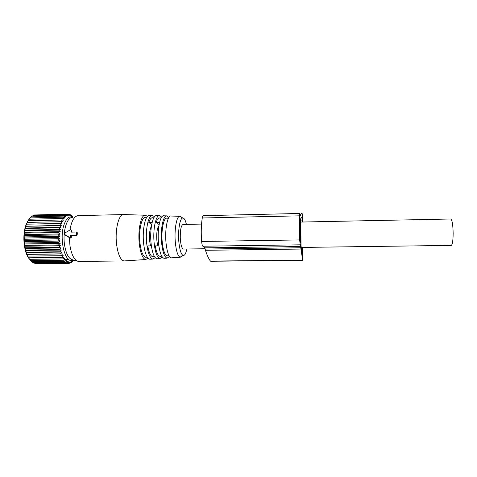 <?xml version="1.0" encoding="UTF-8"?>
<svg xmlns="http://www.w3.org/2000/svg" width="477" height="477" viewBox="0 0 477 477"><rect width="100%" height="100%" fill="white"/><g stroke="black" fill="none" stroke-linecap="round" stroke-linejoin="round"><path stroke-width="0.72" d="M201.544 224.077L183.174 224.452C181.182 225.066 180.217 229.532 180.27 237.838C180.664 244.516 181.677 248.249 183.311 249.042L183.597 249.042M300.886 222.055L450.676 219.003C452.113 219.593 452.941 224.351 453.15 233.283C453.072 240.468 452.458 244.51 451.314 245.399L451.111 245.405M35.906 263.507L68.694 263.34L69.392 262.04L67.68 263.191L34.988 263.519L34.523 263.131M68.801 263.256L69.702 263.244L70.346 262.07L68.694 263.34M33.205 262.517L33.867 263.137L66.667 262.803L67.478 261.301L65.671 262.177L66.547 260.591L64.699 261.324L65.641 259.661L63.757 260.233L64.777 258.522L62.863 258.928L63.954 257.181L62.022 257.413L63.191 255.648L61.247 255.708L62.487 253.937L60.537 253.824L61.861 252.071L59.911 251.778L61.306 250.061L59.369 249.596L60.841 247.933L58.921 247.301L60.466 245.709L58.576 244.91L60.185 243.407L58.325 242.453L60.001 241.058L58.182 239.955L59.917 238.679L58.146 237.445L59.929 236.3L58.218 234.946L60.048 233.951L58.397 232.49L60.263 231.649L58.677 230.099L60.579 229.425L59.059 227.803L60.984 227.296L59.536 225.621L61.479 225.287L60.108 223.576L62.052 223.421L60.758 221.692L27.41 222.419L26.342 224.184L60.108 223.576M31.941 261.664L32.764 262.517L65.671 262.177M30.737 260.591L31.691 261.67L64.699 261.324M62.487 253.937L26.76 254.39L28.393 257.598L30.653 260.597L63.757 260.233M26.76 254.39L60.537 253.824M61.861 252.071L26.062 252.542L27.1 254.247M26.062 252.542L26.408 252.226L59.911 251.778M61.306 250.061L25.454 250.556L26.408 252.226M25.454 250.556L25.818 250.061L59.369 249.596M60.841 247.933L24.935 248.451L25.818 250.061M24.935 248.451L25.323 247.79L58.921 247.301M60.466 245.709L24.524 246.251L25.323 247.79M24.524 246.251L24.941 245.422L58.576 244.91M60.185 243.407L24.214 243.974L24.941 245.422M24.214 243.974L24.673 242.99L58.325 242.453M60.001 241.058L24.011 241.642L24.673 242.99M24.011 241.642L24.518 240.515L58.182 239.955M59.917 238.679L23.922 239.293L24.518 240.515M23.922 239.293L24.488 238.029L58.146 237.445M59.929 236.3L23.945 236.938L24.488 238.029M23.945 236.938L24.571 235.555L58.218 234.946M60.048 233.951L24.083 234.612L24.571 235.555M24.083 234.612L24.768 233.122L58.397 232.49M60.263 231.649L24.327 232.335L24.768 233.122M24.327 232.335L25.084 230.755L58.677 230.099M60.579 229.425L24.679 230.129L25.084 230.755M24.679 230.129L25.514 228.477L59.059 227.803M60.984 227.296L25.138 228.018L25.514 228.477M25.138 228.018L26.044 226.313L59.536 225.621M61.479 225.287L26.044 226.313M25.692 226.032L26.682 224.291M28.805 219.569L26.301 224.148C21.954 234.398 23.701 252.762 29.544 259.232M69.702 263.244L71.3 261.879L70.829 261.879M71.3 261.879L70.697 262.922L72.224 261.462L71.663 262.368L73.852 260.162M73.863 260.162L73.47 260.603M73.357 260.025L72.146 260.43C64.663 262.797 58.951 237.975 64.186 224.291C66.357 218.52 69.034 216.105 72.23 217.053L72.832 217.321M67.68 263.191L68.432 261.784L66.667 262.803M29.663 259.303L62.863 258.928M28.739 257.807L62.022 257.413M27.881 256.113L61.247 255.708M62.052 223.421L26.342 224.184M72.23 217.053L70.423 215.139L68.998 214.143L69.678 215.282L67.984 214.054L68.718 215.312L66.977 214.203L67.77 215.574L65.975 214.59L66.834 216.057L64.997 215.216L65.921 216.767L64.049 216.075L65.045 217.697L63.143 217.166L30.057 217.929L27.881 220.97L27.07 222.491L27.41 222.419M30.164 217.929L31.065 216.85L64.049 216.075M31.333 216.844L32.114 215.998L64.997 215.216M32.579 215.986L33.199 215.371L65.975 214.59M33.891 215.36L34.308 214.984L66.977 214.203M35.262 214.966L67.984 214.054M64.186 259.524L68.783 259.476M73.13 260.83L71.765 260.847M71.282 262.368L71.663 262.368M72.224 261.462L71.198 261.474M70.077 262.928L70.697 262.922M70.423 215.139L70 214.471L71.568 215.884L70.984 215.02L72.862 216.779M60.758 221.692L62.708 221.71L61.485 219.986L63.429 220.177L62.284 218.472L64.21 218.836L63.143 217.166M28.215 220.726L61.485 219.986M29.103 219.223L62.284 218.472M68.139 214.167L68.998 214.143M69.415 214.483L70 214.471M71.568 215.884L71.139 215.896M70.626 215.032L70.984 215.02M72.492 216.516L71.735 216.534M64.908 234.636L69.803 237.618L70.56 237.164L70.697 235.173L76.064 235.078L76.588 234.559L76.719 232.532L76.266 232.037L70.906 232.138L71.043 230.152L70.566 229.658L65.033 232.889L64.628 233.307L64.908 234.636L65.653 235.441L70.25 238.106L71.311 237.415L71.317 235.578L76.493 235.489L77.185 234.767L77.322 232.746L76.356 232.043M65.242 234.994L65.653 235.441M70.697 235.173L71.317 235.578M71.556 232.126L71.788 230.421L70.709 229.67M78.383 215.604C74.376 215.938 71.562 220.726 69.946 229.968M72.552 217.411C66.953 216.773 62.427 231.864 64.592 245.166C66.094 253.865 68.724 258.737 72.474 259.78L77.572 261.181M69.398 237.57L69.952 245.607C71.562 255.022 74.346 260.287 78.317 261.39L79.444 261.414M145.115 215.222L123.883 214.555C118.821 213.344 114.659 230.045 116.668 244.904C118.093 254.694 120.52 260.043 123.948 260.949L124.968 260.883M148.138 258.284L145.622 259.536C142.665 258.653 140.572 253.543 139.332 244.194C137.579 230.021 141.132 214.084 145.485 215.234L147.423 216.415M146.606 217.554L145.539 217.518C141.627 216.498 138.455 230.785 140.017 243.473C141.126 251.862 143.011 256.453 145.664 257.246L146.439 257.192M152.235 215.443L149.641 215.36C145.413 214.227 141.979 230.015 143.684 244.057C144.889 253.317 146.922 258.385 149.79 259.261L150.637 259.208M155.24 257.699L152.741 259.071C149.933 258.194 147.942 253.162 146.761 243.962C145.091 230.015 148.448 214.328 152.58 215.455L154.542 216.761M151.382 245.876L147.775 245.882C148.937 252.571 150.607 256.203 152.777 256.775L153.516 256.727M153.856 217.786L152.634 217.745C151.179 217.613 149.903 219.176 148.812 222.431L151.686 224.572M151.37 226.468C150.321 228.125 149.689 230.94 149.474 234.922C149.337 239.198 149.736 242.853 150.678 245.876M152.157 222.407L148.812 222.431M159.378 215.664L156.754 215.586C152.747 214.477 149.504 230.009 151.126 243.825C152.27 252.935 154.208 257.926 156.921 258.796L157.72 258.743M162.371 257.097L159.884 258.606C157.225 257.735 155.335 252.78 154.214 243.729C152.622 230.009 155.788 214.578 159.706 215.676L161.685 217.118M158.865 245.858L155.228 245.864C156.337 252.273 157.899 255.755 159.92 256.31L160.612 256.262M161.137 218.019L159.759 217.971C158.412 217.846 157.231 219.319 156.206 222.383L159.109 224.631M158.907 225.859C157.69 227.273 156.963 230.248 156.718 234.791C156.581 239.138 156.981 242.823 157.911 245.864M159.586 222.365L156.206 222.383M166.551 215.89L163.897 215.807C160.105 214.722 157.046 230.003 158.591 243.592C159.682 252.554 161.512 257.467 164.082 258.331L164.839 258.284M169.526 256.465L167.057 258.135C164.541 257.276 162.752 252.393 161.685 243.491C160.177 230.003 163.158 214.829 166.861 215.902L168.864 217.506M168.441 218.251L166.914 218.204C163.605 217.25 160.958 230.767 162.299 242.769C163.247 250.705 164.845 255.064 167.087 255.833L167.743 255.791M179.728 216.302L171.064 216.033C167.487 214.972 164.613 229.997 166.074 243.353C167.111 252.172 168.84 257.008 171.273 257.86L171.988 257.813M182.369 255.815L180.026 257.216C177.861 256.083 176.317 251.361 175.399 243.061C174.069 230.319 176.55 215.86 179.799 216.302L181.29 217.136M186.835 248.994C185.881 253.663 184.617 255.797 183.049 255.41C181.105 254.348 179.728 250.031 178.905 242.459C177.712 230.844 179.918 217.649 182.834 218.013C184.235 218.102 185.428 220.225 186.418 224.387M302.853 222.014L302.472 214.078L301.989 213.41C301.595 213.141 301.202 213.607 300.82 214.799L300.617 215.854L299.854 213.475L299.526 215.837L299.598 239.937L302.651 260.15L302.8 247.42M299.812 213.475L203.393 215.664C202.928 215.616 202.558 216.391 202.272 217.983C201.181 224.905 200.966 232.728 201.628 241.463C201.866 244.039 202.278 245.619 202.85 246.215L204.764 247.855L300.677 246.531M210.762 261.259L210.44 261.092C208.735 258.892 207.078 255.296 205.468 250.3L204.764 247.855M210.065 215.491L208.58 215.544M299.961 217.524L300.623 221.209L300.605 242.465L299.836 238.721L299.866 217.53M302.579 222.02L302.507 217.78L302.084 217.202C301.697 216.94 301.315 217.411 300.939 218.615L300.88 219.79M302.567 247.42L302.686 256.548L301.029 245.816L300.933 235.823M69.803 237.618L70.25 238.106M70.56 237.164L71.311 237.415M76.064 235.078L76.493 235.489M76.588 234.559L77.185 234.767M76.719 232.532L77.322 232.746M71.043 230.152L71.788 230.421M202.272 217.983L299.526 215.837M201.628 241.463L299.598 239.937M202.85 246.215L300.045 244.826M205.182 249.06L300.826 247.772M205.468 250.3L300.933 249.042M210.44 261.092L302.651 260.15M300.289 214.811L300.82 214.799M299.741 219.348L300.51 219.331M299.687 221.227L300.623 221.209M300.14 241.195L300.689 241.189M301.237 217.81L302.507 217.78M300.88 220.106L302.621 220.07M302.293 254.784L302.758 254.778M183.311 249.042L205.122 248.75M301.214 247.438L451.314 245.399M72.146 260.43L69.886 262.922M78.627 215.616L123.179 214.572M78.562 261.42L123.948 260.949L145.622 259.536M147.262 257.139L145.664 257.246M152.741 259.071L149.79 259.261M154.5 256.662L152.777 256.775M159.884 258.606L156.921 258.796M161.769 256.185L159.92 256.31M167.057 258.135L164.082 258.331M169.061 255.708L167.087 255.833M180.234 257.276L171.273 257.86M182.834 218.013L179.799 216.302M183.049 255.41L180.026 257.216M210.667 261.259L302.728 260.329M301.649 217.214L302.084 217.202"/></g></svg>
